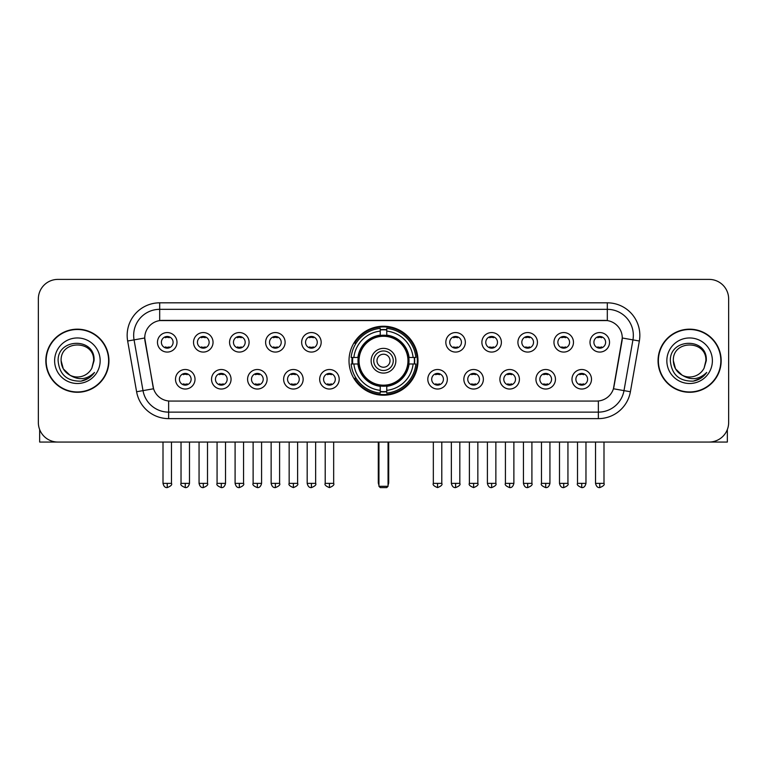 <?xml version="1.0" encoding="UTF-8"?>
<svg xmlns="http://www.w3.org/2000/svg" width="767" height="767" viewBox="0 0 767 767"><rect width="100%" height="100%" fill="white"/><g stroke="black" fill="none" stroke-linecap="round" stroke-linejoin="round"><path stroke-width="1.15" d="M349.014 360.73A34.486 34.486 0 0 0 383.5 395.206A34.486 34.486 0 0 0 417.986 360.73A34.486 34.486 0 0 0 383.5 326.243A34.486 34.486 0 0 0 349.014 360.73M231.059 379.272A9.76 9.76 0 0 1 221.299 389.032A9.76 9.76 0 0 1 211.539 379.272A9.76 9.76 0 0 1 221.299 369.512A9.76 9.76 0 0 1 231.059 379.272M215.45 379.272A5.858 5.858 0 0 0 221.299 385.13A5.858 5.858 0 0 0 227.157 379.272A5.858 5.858 0 0 0 221.299 373.414A5.858 5.858 0 0 0 215.45 379.272M267.108 379.272A9.76 9.76 0 0 1 257.348 389.032A9.76 9.76 0 0 1 247.588 379.272A9.76 9.76 0 0 1 257.348 369.512A9.76 9.76 0 0 1 267.108 379.272M251.49 379.272A5.858 5.858 0 0 0 257.348 385.13A5.858 5.858 0 0 0 263.206 379.272A5.858 5.858 0 0 0 257.348 373.414A5.858 5.858 0 0 0 251.49 379.272M303.147 379.272A9.76 9.76 0 0 1 293.387 389.032A9.76 9.76 0 0 1 283.627 379.272A9.76 9.76 0 0 1 293.387 369.512A9.76 9.76 0 0 1 303.147 379.272M287.539 379.272A5.858 5.858 0 0 0 293.387 385.13A5.858 5.858 0 0 0 299.245 379.272A5.858 5.858 0 0 0 293.387 373.414A5.858 5.858 0 0 0 287.539 379.272M339.196 379.272A9.76 9.76 0 0 1 329.436 389.032A9.76 9.76 0 0 1 319.676 379.272A9.76 9.76 0 0 1 329.436 369.512A9.76 9.76 0 0 1 339.196 379.272M323.578 379.272A5.858 5.858 0 0 0 329.436 385.13A5.858 5.858 0 0 0 335.294 379.272A5.858 5.858 0 0 0 329.436 373.414A5.858 5.858 0 0 0 323.578 379.272M447.324 379.272A9.76 9.76 0 0 1 437.564 389.032A9.76 9.76 0 0 1 427.804 379.272A9.76 9.76 0 0 1 437.564 369.512A9.76 9.76 0 0 1 447.324 379.272M431.706 379.272A5.858 5.858 0 0 0 437.564 385.13A5.858 5.858 0 0 0 443.422 379.272A5.858 5.858 0 0 0 437.564 373.414A5.858 5.858 0 0 0 431.706 379.272M483.373 379.272A9.76 9.76 0 0 1 473.613 389.032A9.76 9.76 0 0 1 463.853 379.272A9.76 9.76 0 0 1 473.613 369.512A9.76 9.76 0 0 1 483.373 379.272M467.755 379.272A5.858 5.858 0 0 0 473.613 385.13A5.858 5.858 0 0 0 479.461 379.272A5.858 5.858 0 0 0 473.613 373.414A5.858 5.858 0 0 0 467.755 379.272M519.412 379.272A9.76 9.76 0 0 1 509.652 389.032A9.76 9.76 0 0 1 499.892 379.272A9.76 9.76 0 0 1 509.652 369.512A9.76 9.76 0 0 1 519.412 379.272M503.794 379.272A5.858 5.858 0 0 0 509.652 385.13A5.858 5.858 0 0 0 515.51 379.272A5.858 5.858 0 0 0 509.652 373.414A5.858 5.858 0 0 0 503.794 379.272M555.461 379.272A9.76 9.76 0 0 1 545.701 389.032A9.76 9.76 0 0 1 535.941 379.272A9.76 9.76 0 0 1 545.701 369.512A9.76 9.76 0 0 1 555.461 379.272M539.843 379.272A5.858 5.858 0 0 0 545.701 385.13A5.858 5.858 0 0 0 551.55 379.272A5.858 5.858 0 0 0 545.701 373.414A5.858 5.858 0 0 0 539.843 379.272M591.501 379.272A9.76 9.76 0 0 1 581.741 389.032A9.76 9.76 0 0 1 571.981 379.272A9.76 9.76 0 0 1 581.741 369.512A9.76 9.76 0 0 1 591.501 379.272M575.883 379.272A5.858 5.858 0 0 0 581.741 385.13A5.858 5.858 0 0 0 587.599 379.272A5.858 5.858 0 0 0 581.741 373.414A5.858 5.858 0 0 0 575.883 379.272M195.019 379.272A9.76 9.76 0 0 1 185.259 389.032A9.76 9.76 0 0 1 175.499 379.272A9.76 9.76 0 0 1 185.259 369.512A9.76 9.76 0 0 1 195.019 379.272M179.401 379.272A5.858 5.858 0 0 0 185.259 385.13A5.858 5.858 0 0 0 191.117 379.272A5.858 5.858 0 0 0 185.259 373.414A5.858 5.858 0 0 0 179.401 379.272M213.044 342.312A9.76 9.76 0 0 1 203.284 352.072A9.76 9.76 0 0 1 193.524 342.312A9.76 9.76 0 0 1 203.284 332.562A9.76 9.76 0 0 1 213.044 342.312M197.426 342.312A5.858 5.858 0 0 0 203.284 348.17A5.858 5.858 0 0 0 209.132 342.312A5.858 5.858 0 0 0 203.284 336.464A5.858 5.858 0 0 0 197.426 342.312M249.083 342.312A9.76 9.76 0 0 1 239.323 352.072A9.76 9.76 0 0 1 229.563 342.312A9.76 9.76 0 0 1 239.323 332.562A9.76 9.76 0 0 1 249.083 342.312M233.465 342.312A5.858 5.858 0 0 0 239.323 348.17A5.858 5.858 0 0 0 245.181 342.312A5.858 5.858 0 0 0 239.323 336.464A5.858 5.858 0 0 0 233.465 342.312M285.123 342.312A9.76 9.76 0 0 1 275.372 352.072A9.76 9.76 0 0 1 265.612 342.312A9.76 9.76 0 0 1 275.372 332.562A9.76 9.76 0 0 1 285.123 342.312M269.514 342.312A5.858 5.858 0 0 0 275.372 348.17A5.858 5.858 0 0 0 281.221 342.312A5.858 5.858 0 0 0 275.372 336.464A5.858 5.858 0 0 0 269.514 342.312M321.172 342.312A9.76 9.76 0 0 1 311.412 352.072A9.76 9.76 0 0 1 301.652 342.312A9.76 9.76 0 0 1 311.412 332.562A9.76 9.76 0 0 1 321.172 342.312M305.554 342.312A5.858 5.858 0 0 0 311.412 348.17A5.858 5.858 0 0 0 317.27 342.312A5.858 5.858 0 0 0 311.412 336.464A5.858 5.858 0 0 0 305.554 342.312M465.348 342.312A9.76 9.76 0 0 1 455.588 352.072A9.76 9.76 0 0 1 445.828 342.312A9.76 9.76 0 0 1 455.588 332.562A9.76 9.76 0 0 1 465.348 342.312M449.73 342.312A5.858 5.858 0 0 0 455.588 348.17A5.858 5.858 0 0 0 461.446 342.312A5.858 5.858 0 0 0 455.588 336.464A5.858 5.858 0 0 0 449.73 342.312M501.388 342.312A9.76 9.76 0 0 1 491.628 352.072A9.76 9.76 0 0 1 481.877 342.312A9.76 9.76 0 0 1 491.628 332.562A9.76 9.76 0 0 1 501.388 342.312M485.779 342.312A5.858 5.858 0 0 0 491.628 348.17A5.858 5.858 0 0 0 497.486 342.312A5.858 5.858 0 0 0 491.628 336.464A5.858 5.858 0 0 0 485.779 342.312M537.437 342.312A9.76 9.76 0 0 1 527.677 352.072A9.76 9.76 0 0 1 517.917 342.312A9.76 9.76 0 0 1 527.677 332.562A9.76 9.76 0 0 1 537.437 342.312M521.819 342.312A5.858 5.858 0 0 0 527.677 348.17A5.858 5.858 0 0 0 533.535 342.312A5.858 5.858 0 0 0 527.677 336.464A5.858 5.858 0 0 0 521.819 342.312M573.476 342.312A9.76 9.76 0 0 1 563.716 352.072A9.76 9.76 0 0 1 553.956 342.312A9.76 9.76 0 0 1 563.716 332.562A9.76 9.76 0 0 1 573.476 342.312M557.868 342.312A5.858 5.858 0 0 0 563.716 348.17A5.858 5.858 0 0 0 569.574 342.312A5.858 5.858 0 0 0 563.716 336.464A5.858 5.858 0 0 0 557.868 342.312M609.525 342.312A9.76 9.76 0 0 1 599.765 352.072A9.76 9.76 0 0 1 590.005 342.312A9.76 9.76 0 0 1 599.765 332.562A9.76 9.76 0 0 1 609.525 342.312M593.907 342.312A5.858 5.858 0 0 0 599.765 348.17A5.858 5.858 0 0 0 605.623 342.312A5.858 5.858 0 0 0 599.765 336.464A5.858 5.858 0 0 0 593.907 342.312M176.995 342.312A9.76 9.76 0 0 1 167.235 352.072A9.76 9.76 0 0 1 157.475 342.312A9.76 9.76 0 0 1 167.235 332.562A9.76 9.76 0 0 1 176.995 342.312M161.377 342.312A5.858 5.858 0 0 0 167.235 348.17A5.858 5.858 0 0 0 173.093 342.312A5.858 5.858 0 0 0 167.235 336.464A5.858 5.858 0 0 0 161.377 342.312M136.603 391.755L127.658 341.008A32.53 32.53 0 0 1 159.689 302.821L607.311 302.821A32.53 32.53 0 0 1 639.342 341.008L630.397 391.755A32.53 32.53 0 0 1 598.365 418.629L168.635 418.629A32.53 32.53 0 0 1 136.603 391.755L153.563 388.764L144.992 341.008A17.564 17.564 0 0 1 162.288 320.395L604.712 320.395A17.564 17.564 0 0 1 622.008 341.008L613.974 386.549A17.564 17.564 0 0 1 596.678 401.064L170.322 401.064A17.564 17.564 0 0 1 153.026 386.549L144.723 337.998L134.062 339.877A26.02 26.02 0 0 1 159.689 309.331L607.311 309.331A26.02 26.02 0 0 1 632.938 339.877L623.993 390.624A26.02 26.02 0 0 1 598.365 412.128L168.635 412.128A26.02 26.02 0 0 1 143.007 390.624L134.062 339.877A26.02 26.02 0 0 1 133.669 335.352M352.111 363.98A31.552 31.552 0 0 1 352.111 357.48M45.828 360.73A31.552 31.552 0 0 0 77.39 392.282A31.552 31.552 0 0 0 108.943 360.73A31.552 31.552 0 0 0 77.39 329.177A31.552 31.552 0 0 0 45.828 360.73M658.057 360.73A31.552 31.552 0 0 0 689.61 392.282A31.552 31.552 0 0 0 721.172 360.73A31.552 31.552 0 0 0 689.61 329.177A31.552 31.552 0 0 0 658.057 360.73M159.689 302.821L159.689 320.587L607.311 320.587L607.311 302.821M144.723 337.959L144.915 335.352M596.678 401.064L170.322 401.064M639.342 341.008L622.277 337.998L613.437 388.764L630.397 391.755M613.974 386.549L613.868 387.105M153.132 387.105L153.026 386.549M728.65 298.919A19.52 19.52 0 0 0 709.13 279.399L57.87 279.399A19.52 19.52 0 0 0 38.35 298.919L38.35 422.54A19.52 19.52 0 0 0 57.87 442.051L709.13 442.051A19.52 19.52 0 0 0 728.65 422.54L728.65 298.919L728.65 422.54M38.35 298.919L38.35 422.54M709.13 279.399L57.87 279.399M57.87 442.051L709.13 442.051M108.617 360.73A31.226 31.226 0 0 0 77.39 329.503A31.226 31.226 0 0 0 46.154 360.73A31.226 31.226 0 0 0 77.39 391.956A31.226 31.226 0 0 0 108.617 360.73M69.96 375.197L63.297 368.86L61.12 360.73C60.123 339.743 94.648 339.743 93.651 360.73L91.867 368.131L94.044 360.73C95.654 337.24 57.4 337.816 58.11 360.73C59.404 374.564 67.036 381.372 80.995 381.151C86.671 380.058 91.177 377.153 94.504 372.436C86.997 379.646 78.857 380.585 70.085 375.264A16.27 16.27 0 0 0 91.867 368.131L93.651 360.95M70.085 375.264C64.399 372.129 61.408 367.278 61.12 360.73M54.62 360.73A22.77 22.77 0 0 0 77.39 383.5A22.77 22.77 0 0 0 100.161 360.73A22.77 22.77 0 0 0 77.39 337.959A22.77 22.77 0 0 0 54.62 360.73M94.456 372.503L88.694 378.112M88.56 378.198L81.091 381.132M39.654 429.549L39.654 442.051L115.127 442.051M720.846 360.73A31.226 31.226 0 0 0 689.61 329.503A31.226 31.226 0 0 0 658.383 360.73A31.226 31.226 0 0 0 689.61 391.956A31.226 31.226 0 0 0 720.846 360.73M682.093 375.149L675.526 368.86L673.349 360.73C672.352 339.743 706.877 339.743 705.88 360.73L704.096 368.131L706.273 360.73C707.883 337.24 669.62 337.816 670.339 360.73C671.633 374.564 679.265 381.372 693.215 381.151C698.9 380.058 703.406 377.153 706.733 372.436C699.226 379.646 691.086 380.585 682.314 375.264L682.294 375.255A16.27 16.27 0 0 0 704.096 368.131L705.88 360.95M682.314 375.264C676.628 372.129 673.637 367.278 673.349 360.73M666.839 360.73A22.77 22.77 0 0 0 689.61 383.5A22.77 22.77 0 0 0 712.38 360.73A22.77 22.77 0 0 0 689.61 337.959A22.77 22.77 0 0 0 666.839 360.73M706.685 372.503L700.913 378.112M700.779 378.198L693.32 381.132M408.792 363.98A25.503 25.503 0 0 0 386.75 335.428L386.75 335.428A25.503 25.503 0 0 0 358.208 363.98A25.503 25.503 0 0 0 408.792 363.98L408.792 363.98A25.503 25.503 0 0 1 386.75 386.022L386.75 390.345A29.798 29.798 0 0 0 413.116 363.98L415.867 363.98A32.53 32.53 0 0 1 386.75 393.097L386.75 390.345M352.772 363.98A30.901 30.901 0 0 1 352.772 357.48M386.75 329.992A30.901 30.901 0 0 0 380.25 329.992M414.228 357.48A30.901 30.901 0 0 1 414.228 363.98M413.116 357.48L415.867 357.48A32.53 32.53 0 0 0 386.75 328.362L386.75 335.121A25.81 25.81 0 0 1 409.099 357.48L413.116 357.48A29.798 29.798 0 0 0 386.75 331.104M353.884 363.98L351.133 363.98A32.53 32.53 0 0 0 380.25 393.097L380.25 386.328A25.81 25.81 0 0 1 357.901 363.98L353.884 363.98A29.798 29.798 0 0 0 380.25 390.345M413.116 363.98L409.099 363.98A25.81 25.81 0 0 1 386.75 386.328L386.75 386.022M358.208 363.98L358.208 363.98A25.503 25.503 0 0 0 380.25 386.022M386.75 391.458A30.901 30.901 0 0 1 380.25 391.458M380.25 331.104L380.25 328.362A32.53 32.53 0 0 0 351.133 357.48L357.901 357.48A25.81 25.81 0 0 1 380.25 335.121L380.25 331.104A29.798 29.798 0 0 0 353.884 357.48M407.967 360.73A24.467 24.467 0 0 1 383.5 385.187A24.467 24.467 0 0 1 359.033 360.73A24.467 24.467 0 0 1 383.5 336.262A24.467 24.467 0 0 1 407.967 360.73M395.858 360.73A12.358 12.358 0 0 0 383.5 348.371A12.358 12.358 0 0 0 371.142 360.73A12.358 12.358 0 0 0 383.5 373.088A12.358 12.358 0 0 0 395.858 360.73M393.26 360.73A9.76 9.76 0 0 0 383.5 350.97A9.76 9.76 0 0 0 373.74 360.73A9.76 9.76 0 0 0 383.5 370.49A9.76 9.76 0 0 0 393.26 360.73M390.01 360.73A6.51 6.51 0 0 1 383.5 367.23A6.51 6.51 0 0 1 376.99 360.73A6.51 6.51 0 0 1 383.5 354.22A6.51 6.51 0 0 1 390.01 360.73A6.51 6.51 0 0 1 383.5 367.23A6.51 6.51 0 0 1 376.99 360.73A6.51 6.51 0 0 1 383.5 354.22A6.51 6.51 0 0 1 390.01 360.73M356.118 343.165L354.584 343.165A33.834 33.834 0 0 1 417.334 360.73A33.834 33.834 0 0 1 354.584 378.294L356.118 378.294M378.946 442.051L378.946 486.297L388.054 486.297L388.054 442.051M378.946 486.297L380.25 487.601L386.75 487.601L388.054 486.297M165.288 347.834L165.288 346.914A4.995 4.995 0 0 0 169.191 346.914L169.191 347.834M169.191 336.799L169.191 337.72A4.995 4.995 0 0 0 165.288 337.72L165.288 336.799M201.328 347.834L201.328 346.914A4.995 4.995 0 0 0 205.23 346.914L205.23 347.834M205.23 336.799L205.23 337.72A4.995 4.995 0 0 0 201.328 337.72L201.328 336.799M237.377 347.834L237.377 346.914A4.995 4.995 0 0 0 241.279 346.914L241.279 347.834M241.279 336.799L241.279 337.72A4.995 4.995 0 0 0 237.377 337.72L237.377 336.799M273.416 347.834L273.416 346.914A4.995 4.995 0 0 0 277.318 346.914L277.318 347.834M277.318 336.799L277.318 337.72A4.995 4.995 0 0 0 273.416 337.72L273.416 336.799M309.456 347.834L309.456 346.914A4.995 4.995 0 0 0 313.367 346.914L313.367 347.834M313.367 336.799L313.367 337.72A4.995 4.995 0 0 0 309.456 337.72L309.456 336.799M453.633 347.834L453.633 346.914A4.995 4.995 0 0 0 457.544 346.914L457.544 347.834M457.544 336.799L457.544 337.72A4.995 4.995 0 0 0 453.633 337.72L453.633 336.799M489.682 347.834L489.682 346.914A4.995 4.995 0 0 0 493.584 346.914L493.584 347.834M493.584 336.799L493.584 337.72A4.995 4.995 0 0 0 489.682 337.72L489.682 336.799M525.721 347.834L525.721 346.914A4.995 4.995 0 0 0 529.623 346.914L529.623 347.834M529.623 336.799L529.623 337.72A4.995 4.995 0 0 0 525.721 337.72L525.721 336.799M561.77 347.834L561.77 346.914A4.995 4.995 0 0 0 565.672 346.914L565.672 347.834M565.672 336.799L565.672 337.72A4.995 4.995 0 0 0 561.77 337.72L561.77 336.799M597.809 347.834L597.809 346.914A4.995 4.995 0 0 0 601.712 346.914L601.712 347.834M601.712 336.799L601.712 337.72A4.995 4.995 0 0 0 597.809 337.72L597.809 336.799M183.303 384.794L183.303 383.864A4.995 4.995 0 0 0 187.206 383.864L187.206 384.794M187.206 373.75L187.206 374.68A4.995 4.995 0 0 0 183.303 374.68L183.303 373.75M219.352 384.794L219.352 383.864A4.995 4.995 0 0 0 223.255 383.864L223.255 384.794M223.255 373.75L223.255 374.68A4.995 4.995 0 0 0 219.352 374.68L219.352 373.75M255.392 384.794L255.392 383.864A4.995 4.995 0 0 0 259.294 383.864L259.294 384.794M259.294 373.75L259.294 374.68A4.995 4.995 0 0 0 255.392 374.68L255.392 373.75M291.441 384.794L291.441 383.864A4.995 4.995 0 0 0 295.343 383.864L295.343 384.794M295.343 373.75L295.343 374.68A4.995 4.995 0 0 0 291.441 374.68L291.441 373.75M327.48 384.794L327.48 383.864A4.995 4.995 0 0 0 331.382 383.864L331.382 384.794M331.382 373.75L331.382 374.68A4.995 4.995 0 0 0 327.48 374.68L327.48 373.75M435.618 384.794L435.618 383.864A4.995 4.995 0 0 0 439.52 383.864L439.52 384.794M439.52 373.75L439.52 374.68A4.995 4.995 0 0 0 435.618 374.68L435.618 373.75M471.657 384.794L471.657 383.864A4.995 4.995 0 0 0 475.559 383.864L475.559 384.794M475.559 373.75L475.559 374.68A4.995 4.995 0 0 0 471.657 374.68L471.657 373.75M507.706 384.794L507.706 383.864A4.995 4.995 0 0 0 511.608 383.864L511.608 384.794M511.608 373.75L511.608 374.68A4.995 4.995 0 0 0 507.706 374.68L507.706 373.75M543.745 384.794L543.745 383.864A4.995 4.995 0 0 0 547.648 383.864L547.648 384.794M547.648 373.75L547.648 374.68A4.995 4.995 0 0 0 543.745 374.68L543.745 373.75M579.794 384.794L579.794 383.864A4.995 4.995 0 0 0 583.697 383.864L583.697 384.794M583.697 373.75L583.697 374.68A4.995 4.995 0 0 0 579.794 374.68L579.794 373.75M727.346 429.549L727.346 442.051L651.873 442.051M598.365 400.988L598.365 418.629M168.635 418.629L168.635 400.988M127.658 341.008L134.062 339.877M378.294 442.051L378.294 482.395L378.946 482.395M383.5 367.23A6.51 6.51 0 0 1 376.99 360.73A6.51 6.51 0 0 1 383.5 354.22M388.054 482.395L388.706 482.395L388.706 442.051M380.25 391.755A31.198 31.198 0 0 0 386.75 391.755M414.525 363.98A31.198 31.198 0 0 0 414.525 357.48M386.75 329.705A31.198 31.198 0 0 0 380.25 329.705M167.235 483.373L163.007 483.373C163.745 486.383 165.154 487.793 167.235 487.601L167.235 483.373L171.463 483.373L171.463 442.051M203.284 483.373L199.056 483.373C199.794 486.383 201.203 487.793 203.284 487.601L203.284 483.373L207.512 483.373L207.512 442.051M239.323 483.373L235.095 483.373C235.833 486.383 237.243 487.793 239.323 487.601L239.323 483.373L243.551 483.373L243.551 442.051M275.372 483.373L271.135 483.373C271.873 486.383 273.292 487.793 275.372 487.601L275.372 483.373L279.6 483.373L279.6 442.051M311.412 483.373L307.183 483.373C307.922 486.383 309.331 487.793 311.412 487.601L311.412 483.373L315.64 483.373L315.64 442.051M455.588 483.373L451.36 483.373C452.099 486.383 453.508 487.793 455.588 487.601L455.588 483.373L459.817 483.373L459.817 442.051M491.628 483.373L487.4 483.373C488.138 486.383 489.547 487.793 491.628 487.601L491.628 483.373L495.866 483.373L495.866 442.051M527.677 483.373L523.449 483.373C524.187 486.383 525.596 487.793 527.677 487.601L527.677 483.373L531.905 483.373L531.905 442.051M563.716 483.373L559.488 483.373C560.226 486.383 561.636 487.793 563.716 487.601L563.716 483.373L567.944 483.373L567.944 442.051M599.765 483.373L595.537 483.373C596.275 486.383 597.685 487.793 599.765 487.601L599.765 483.373L603.993 483.373L603.993 442.051M185.259 483.373L181.031 483.373C180.168 484.725 181.578 486.134 185.259 487.601L185.259 483.373L189.487 483.373L189.487 442.051M221.299 483.373L217.071 483.373C216.217 484.725 217.627 486.134 221.299 487.601L221.299 483.373L225.527 483.373L225.527 442.051M257.348 483.373L253.12 483.373C252.257 484.725 253.666 486.134 257.348 487.601L257.348 483.373L261.576 483.373L261.576 442.051M293.387 483.373L289.159 483.373C288.306 484.725 289.715 486.134 293.387 487.601L293.387 483.373L297.615 483.373L297.615 442.051M329.436 483.373L325.208 483.373C324.345 484.725 325.754 486.134 329.436 487.601L329.436 483.373L333.664 483.373L333.664 442.051M437.564 483.373L433.336 483.373C432.483 484.725 433.892 486.134 437.564 487.601L437.564 483.373L441.792 483.373L441.792 442.051M473.613 483.373L469.385 483.373C468.522 484.725 469.931 486.134 473.613 487.601L473.613 483.373L477.841 483.373L477.841 442.051M509.652 483.373L505.424 483.373C504.571 484.725 505.98 486.134 509.652 487.601L509.652 483.373L513.88 483.373L513.88 442.051M545.701 483.373L541.473 483.373C540.61 484.725 542.02 486.134 545.701 487.601L545.701 483.373L549.929 483.373L549.929 442.051M581.741 483.373L577.513 483.373C576.659 484.725 578.069 486.134 581.741 487.601L581.741 483.373L585.969 483.373L585.969 442.051M378.294 482.395A5.206 5.206 0 0 0 378.946 484.917M388.054 484.917A5.206 5.206 0 0 0 388.706 482.395M163.007 483.373L163.007 442.051M171.463 483.373C172.326 484.725 170.916 486.134 167.235 487.601M199.056 483.373L199.056 442.051M207.512 483.373C208.365 484.725 206.956 486.134 203.284 487.601M235.095 483.373L235.095 442.051M243.551 483.373C244.414 484.725 243.005 486.134 239.323 487.601M271.135 483.373L271.135 442.051M279.6 483.373C280.454 484.725 279.044 486.134 275.372 487.601M307.183 483.373L307.183 442.051M315.64 483.373C316.503 484.725 315.093 486.134 311.412 487.601M451.36 483.373L451.36 442.051M459.817 483.373C460.679 484.725 459.27 486.134 455.588 487.601M487.4 483.373L487.4 442.051M495.866 483.373C496.719 484.725 495.309 486.134 491.628 487.601M523.449 483.373L523.449 442.051M531.905 483.373C532.758 484.725 531.349 486.134 527.677 487.601M559.488 483.373L559.488 442.051M567.944 483.373C568.807 484.725 567.398 486.134 563.716 487.601M595.537 483.373L595.537 442.051M603.993 483.373C604.847 484.725 603.437 486.134 599.765 487.601M181.031 483.373L181.031 442.051M189.487 483.373C188.749 486.383 187.34 487.793 185.259 487.601M217.071 483.373L217.071 442.051M225.527 483.373C224.789 486.383 223.379 487.793 221.299 487.601M253.12 483.373L253.12 442.051M261.576 483.373C260.838 486.383 259.428 487.793 257.348 487.601M289.159 483.373L289.159 442.051M297.615 483.373C298.478 484.725 297.069 486.134 293.387 487.601M325.208 483.373L325.208 442.051M333.664 483.373C334.517 484.725 333.108 486.134 329.436 487.601M433.336 483.373L433.336 442.051M441.792 483.373C442.655 484.725 441.246 486.134 437.564 487.601M469.385 483.373L469.385 442.051M477.841 483.373C478.694 484.725 477.285 486.134 473.613 487.601M505.424 483.373L505.424 442.051M513.88 483.373C513.142 486.383 511.733 487.793 509.652 487.601M541.473 483.373L541.473 442.051M549.929 483.373C549.191 486.383 547.782 487.793 545.701 487.601M577.513 483.373L577.513 442.051M585.969 483.373C585.231 486.383 583.821 487.793 581.741 487.601"/></g></svg>

